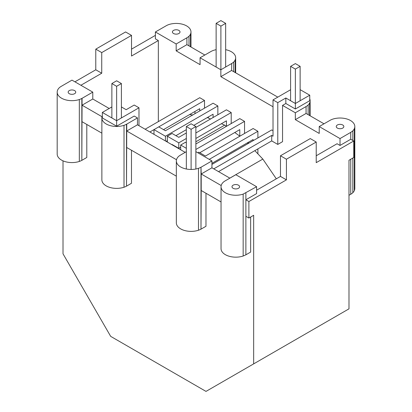 <?xml version="1.0" encoding="UTF-8"?>
<svg xmlns="http://www.w3.org/2000/svg" width="412" height="412" viewBox="0 0 412 412"><rect width="100%" height="100%" fill="white"/><g stroke="black" fill="none" stroke-linecap="round" stroke-linejoin="round"><path stroke-width="0.62" d="M195.87 126.541L191.106 123.791L186.337 126.541L191.106 129.296L195.87 126.541L195.87 169.008M191.106 129.296L191.106 169.461A14.765 8.523 0 0 0 194.928 169.172A14.765 8.523 0 0 0 198.486 168.323A13.421 7.746 0 0 0 200.989 167.21L201.205 173.993L221.192 185.534M186.337 126.541L186.337 169.008M223.021 182.48A13.931 8.044 180 0 1 225.107 180.909L235.829 174.719L256.604 186.713L243.162 194.109A14.744 8.513 180 0 1 239.604 194.958A14.744 8.513 180 0 1 235.788 195.247A14.744 8.513 180 0 1 231.971 194.958A14.744 8.513 180 0 1 228.418 194.109A14.744 8.513 180 0 1 225.364 192.754A14.744 8.513 180 0 1 223.021 190.993A14.744 8.513 180 0 1 221.548 188.938A14.744 8.513 180 0 1 221.043 186.739A14.744 8.513 180 0 1 221.548 184.535A14.744 8.513 180 0 1 223.021 182.48M236.771 184.622A3.79 2.189 0 0 0 235.788 184.545A3.79 2.189 180 0 0 234.809 184.622A3.79 2.189 180 0 0 233.892 184.839A3.79 2.189 180 0 0 233.11 185.189A3.79 2.189 180 0 0 232.507 185.642A3.79 2.189 180 0 0 232.126 186.167A3.79 2.189 180 0 0 231.997 186.739A3.79 2.189 180 0 0 232.126 187.305A3.79 2.189 180 0 0 232.507 187.831A3.79 2.189 180 0 0 233.11 188.284A3.79 2.189 180 0 0 233.892 188.634A3.79 2.189 180 0 0 234.809 188.851A3.79 2.189 180 0 0 235.788 188.928A3.79 2.189 0 0 0 236.771 188.851A3.79 2.189 0 0 0 237.683 188.634A3.79 2.189 0 0 0 238.471 188.284A3.79 2.189 0 0 0 239.073 187.831A3.79 2.189 0 0 0 239.449 187.305A3.79 2.189 0 0 0 239.578 186.739A3.79 2.189 0 0 0 239.449 186.167A3.79 2.189 0 0 0 239.073 185.642A3.79 2.189 0 0 0 238.471 185.189A3.79 2.189 0 0 0 237.683 184.839A3.79 2.189 0 0 0 236.771 184.622M243.162 194.109L243.162 256.022A14.744 8.513 180 0 1 239.604 256.872A14.744 8.513 180 0 1 235.788 257.165A14.744 8.513 180 0 1 231.971 256.872A14.744 8.513 180 0 1 228.418 256.022A14.744 8.513 180 0 1 225.364 254.673A14.744 8.513 180 0 1 223.021 252.906A14.744 8.513 180 0 1 221.548 250.857A14.744 8.513 180 0 1 221.043 248.652L221.043 186.739M243.162 256.022L245.876 254.822L245.876 192.904M245.876 216.295L248.894 218.036L248.894 201.525L245.876 199.784L256.604 193.594L256.604 186.713M248.894 201.525L286.428 179.859L280.474 176.418L280.474 155.777L310.262 138.581L316.22 142.022L316.22 162.658L353.753 140.992L350.746 139.256L340.024 145.446L340.018 138.571L319.218 126.561L319.223 133.437L295.332 119.65L295.332 112.77L282.55 105.395L285.835 103.494L285.835 97.994L277.781 102.64L277.781 144.421L271.709 140.914L271.709 135.409L213.766 168.863M256.604 190.2L280.474 176.418M316.22 155.777L337.073 143.742L340.024 145.446M245.876 254.822L250.645 252.067L250.645 217.026M286.428 179.859L286.428 159.217L280.474 155.777M221.043 201.957L201.205 190.504L201.205 173.993L211.933 167.802L211.933 160.922L201.205 167.118M200.989 167.21L200.989 229.129L201.205 190.504M201.205 229.031L205.974 226.281L205.974 193.259M186.337 151.683L180.24 155.231A13.421 7.746 0 0 0 178.319 156.678A14.765 8.523 0 0 0 176.846 158.733A14.765 8.523 0 0 0 176.341 160.938L176.341 222.856A14.765 8.523 0 0 0 176.846 225.06A14.765 8.523 0 0 0 178.319 227.115A14.765 8.523 0 0 0 180.667 228.881A14.765 8.523 0 0 0 183.726 230.236A14.765 8.523 0 0 0 187.285 231.086A14.765 8.523 0 0 0 191.106 231.379A14.765 8.523 0 0 0 194.928 231.086A14.765 8.523 0 0 0 198.486 230.236A13.421 7.746 0 0 0 200.989 229.129M176.341 160.938A14.765 8.523 0 0 0 176.846 163.147A14.765 8.523 0 0 0 178.319 165.202A14.765 8.523 0 0 0 180.667 166.968A14.765 8.523 0 0 0 183.726 168.323A14.765 8.523 0 0 0 187.285 169.172A14.765 8.523 0 0 0 191.106 169.461M102.336 115.824A14.765 8.523 0 0 0 101.872 117.945A14.765 8.523 0 0 0 102.372 120.15A14.765 8.523 0 0 0 103.85 122.204A14.765 8.523 0 0 0 106.193 123.971A14.765 8.523 0 0 0 109.252 125.325A14.765 8.523 0 0 0 112.811 126.175A14.765 8.523 0 0 0 116.632 126.469A14.765 8.523 0 0 0 120.453 126.175A14.765 8.523 0 0 0 124.017 125.325L124.017 187.239A13.421 7.746 0 0 0 126.515 186.131L126.736 131.001L176.496 159.727M126.736 147.511L176.341 176.151M185.179 152.352L137.469 124.805L126.736 131.001L126.736 124.12L137.469 117.925L137.469 124.805M111.868 106.935L102.336 112.44L102.336 117.945L116.632 126.201L134.219 116.045L137.469 117.925M124.017 125.325A13.421 7.746 0 0 0 126.515 124.218L126.736 124.12M101.872 117.945L101.872 179.859A14.765 8.523 0 0 0 102.372 182.063A14.765 8.523 0 0 0 103.85 184.118A14.765 8.523 0 0 0 106.193 185.884A14.765 8.523 0 0 0 109.252 187.239A14.765 8.523 0 0 0 112.811 188.088A14.765 8.523 0 0 0 116.632 188.382A14.765 8.523 0 0 0 120.453 188.088A14.765 8.523 0 0 0 124.017 187.239M121.401 106.935L126.165 109.69L134.219 105.039L138.983 107.79L138.983 125.681M102.336 112.44L116.632 120.695L138.983 107.79M109.195 108.48L92.788 99.004L92.788 92.128L82.055 98.324L82.055 105.199L92.788 99.004M92.788 92.128L71.976 80.124L61.084 86.443A13.421 7.746 0 0 0 59.168 87.885A14.765 8.523 0 0 0 57.69 89.94A14.765 8.523 0 0 0 57.186 92.144A14.765 8.523 0 0 0 57.69 94.353A14.765 8.523 0 0 0 59.168 96.408A14.765 8.523 0 0 0 61.512 98.174A14.765 8.523 0 0 0 64.571 99.529A14.765 8.523 0 0 0 68.129 100.379A14.765 8.523 0 0 0 71.951 100.667A14.765 8.523 0 0 0 75.772 100.379A14.765 8.523 0 0 0 79.331 99.529A13.421 7.746 0 0 0 81.834 98.422L81.834 160.335L82.055 105.199L102.022 116.73M82.055 121.71L101.872 133.153M75.741 92.144A3.79 2.189 0 0 0 75.612 91.577A3.79 2.189 0 0 0 75.236 91.052A3.79 2.189 0 0 0 74.634 90.599A3.79 2.189 0 0 0 73.846 90.249A3.79 2.189 0 0 0 72.934 90.032A3.79 2.189 0 0 0 71.951 89.955A3.79 2.189 0 0 0 70.972 90.032A3.79 2.189 0 0 0 70.055 90.249A3.79 2.189 0 0 0 69.267 90.599A3.79 2.189 0 0 0 68.665 91.052A3.79 2.189 0 0 0 68.289 91.577A3.79 2.189 0 0 0 68.16 92.144A3.79 2.189 0 0 0 68.289 92.71A3.79 2.189 0 0 0 68.665 93.241A3.79 2.189 0 0 0 69.267 93.694A3.79 2.189 0 0 0 70.055 94.039A3.79 2.189 0 0 0 70.972 94.26A3.79 2.189 0 0 0 71.951 94.333A3.79 2.189 0 0 0 72.934 94.26A3.79 2.189 0 0 0 73.846 94.039A3.79 2.189 0 0 0 74.634 93.694A3.79 2.189 0 0 0 75.236 93.241A3.79 2.189 0 0 0 75.612 92.71A3.79 2.189 0 0 0 75.741 92.144M79.331 99.529L79.331 161.442A13.421 7.746 0 0 0 81.834 160.335M57.186 92.144L57.186 154.062A14.765 8.523 0 0 0 57.69 156.266A14.765 8.523 0 0 0 59.168 158.321A14.765 8.523 0 0 0 61.512 160.088A14.765 8.523 0 0 0 64.571 161.442A14.765 8.523 0 0 0 68.129 162.292A14.765 8.523 0 0 0 71.951 162.585A14.765 8.523 0 0 0 75.772 162.292A14.765 8.523 0 0 0 79.331 161.442M82.055 160.237L86.793 157.472L86.793 124.45M126.515 124.218L126.515 186.131M126.736 186.033L131.474 183.268L131.474 150.246M353.753 140.992L353.753 157.497L348.985 160.253L348.985 308.846L206 391.4L110.679 336.367L63.015 253.813L63.015 160.845M158.337 121.612L158.337 40.551L131.526 56.027L131.526 35.391L125.572 31.951L95.78 49.152L95.78 69.788L74.933 81.828M155.386 35.375L131.526 49.152M95.78 69.788L101.738 73.228L101.738 52.587L131.526 35.391M95.78 49.152L101.738 52.587M80.891 85.263L101.738 73.228M158.337 40.551L155.386 38.846L155.386 31.966L176.171 43.981L176.171 50.861L186.909 44.661L186.909 37.786L176.171 43.981M186.909 37.786L187.079 37.657A13.421 7.746 0 0 0 188.995 36.215A13.421 7.746 0 0 0 190.473 34.16A14.765 8.523 0 0 0 190.972 31.951A14.765 8.523 0 0 0 190.473 29.746A14.765 8.523 0 0 0 188.995 27.692A14.765 8.523 0 0 0 186.651 25.925A14.765 8.523 0 0 0 183.592 24.571A14.765 8.523 0 0 0 180.034 23.721A14.765 8.523 0 0 0 176.212 23.427A14.765 8.523 0 0 0 172.391 23.721A13.421 7.746 0 0 0 168.832 24.571A13.421 7.746 0 0 0 166.33 25.678L155.386 31.966M172.551 31.384A3.79 2.189 0 0 0 172.422 31.951A3.79 2.189 180 0 0 172.551 32.517A3.79 2.189 180 0 0 172.927 33.048A3.79 2.189 180 0 0 173.529 33.501A3.79 2.189 180 0 0 174.317 33.846A3.79 2.189 180 0 0 175.229 34.067A3.79 2.189 180 0 0 176.212 34.139A3.79 2.189 180 0 0 177.191 34.067A3.79 2.189 180 0 0 178.108 33.846A3.79 2.189 180 0 0 178.89 33.501A3.79 2.189 180 0 0 179.493 33.048A3.79 2.189 180 0 0 179.874 32.517A3.79 2.189 180 0 0 180.003 31.951A3.79 2.189 0 0 0 179.874 31.384A3.79 2.189 0 0 0 179.493 30.859A3.79 2.189 0 0 0 178.89 30.406A3.79 2.189 0 0 0 178.108 30.055A3.79 2.189 0 0 0 177.191 29.839A3.79 2.189 0 0 0 176.212 29.762A3.79 2.189 0 0 0 175.229 29.839A3.79 2.189 0 0 0 174.317 30.055A3.79 2.189 0 0 0 173.529 30.406A3.79 2.189 0 0 0 172.927 30.859A3.79 2.189 0 0 0 172.551 31.384M188.995 36.215L188.995 45.866M190.972 31.951L190.972 47.009M204.836 55.012L186.909 44.661M176.171 50.861L200.057 64.648L200.057 57.773L211.011 51.474A13.421 7.746 0 0 1 213.514 50.367A14.765 8.523 0 0 1 216.13 49.682M190.473 34.16L190.473 46.721M273.017 106.77L220.858 76.658L231.59 70.462L231.76 63.453A13.421 7.746 0 0 0 233.681 62.011A13.421 7.746 0 0 0 235.154 59.956A14.765 8.523 0 0 0 235.659 57.747L235.659 72.806M235.154 59.956L235.154 72.517M235.659 57.747A14.765 8.523 0 0 0 235.154 55.543A14.765 8.523 0 0 0 233.681 53.488A14.765 8.523 0 0 0 231.333 51.721A14.765 8.523 0 0 0 228.274 50.367A14.765 8.523 0 0 0 225.663 49.682M220.858 76.658L220.858 69.777L231.59 63.582M233.681 62.011L233.681 71.667M352.832 158.028L352.832 192.718A13.421 7.746 0 0 1 350.916 194.16L348.985 195.293M352.832 192.718A14.765 8.523 0 0 0 354.31 190.663A14.765 8.523 0 0 0 354.814 188.459L354.814 126.541A14.765 8.523 0 0 0 354.31 124.336A14.765 8.523 0 0 0 352.832 122.282A14.765 8.523 0 0 0 350.488 120.515A14.765 8.523 0 0 0 347.429 119.161A14.765 8.523 0 0 0 343.871 118.311A14.765 8.523 0 0 0 340.049 118.017A14.765 8.523 0 0 0 336.228 118.311A13.421 7.746 0 0 0 332.669 119.161A13.421 7.746 0 0 0 330.167 120.268L319.218 126.561M350.746 139.256L350.746 132.376L340.018 138.571M350.746 132.376L350.916 132.247A13.421 7.746 0 0 0 352.832 130.805A14.765 8.523 0 0 0 354.31 128.75A14.765 8.523 0 0 0 354.814 126.541M336.388 125.974A3.79 2.189 0 0 0 336.259 126.541A3.79 2.189 180 0 0 336.388 127.107A3.79 2.189 180 0 0 336.764 127.638A3.79 2.189 180 0 0 337.366 128.091A3.79 2.189 180 0 0 338.154 128.436A3.79 2.189 180 0 0 339.066 128.657A3.79 2.189 180 0 0 340.049 128.729A3.79 2.189 180 0 0 341.028 128.657A3.79 2.189 180 0 0 341.945 128.436A3.79 2.189 180 0 0 342.733 128.091A3.79 2.189 180 0 0 343.335 127.638A3.79 2.189 180 0 0 343.711 127.107A3.79 2.189 180 0 0 343.84 126.541A3.79 2.189 0 0 0 343.711 125.974A3.79 2.189 0 0 0 343.335 125.449A3.79 2.189 0 0 0 342.733 124.996A3.79 2.189 0 0 0 341.945 124.645A3.79 2.189 0 0 0 341.028 124.429A3.79 2.189 0 0 0 340.049 124.352A3.79 2.189 0 0 0 339.066 124.429A3.79 2.189 0 0 0 338.154 124.645A3.79 2.189 0 0 0 337.366 124.996A3.79 2.189 0 0 0 336.764 125.449A3.79 2.189 0 0 0 336.388 125.974M352.832 130.805L352.832 140.461M354.31 128.75L354.31 190.663M323.992 123.806L306.065 113.455L295.332 119.65M285.835 103.494L295.368 109L309.742 100.698L309.742 95.198L300.132 89.651M295.332 112.77L306.234 106.45A13.421 7.746 0 0 0 308.15 105.009A14.765 8.523 0 0 0 309.628 102.949A14.765 8.523 0 0 0 310.128 100.744A14.765 8.523 0 0 0 309.742 98.803M116.632 126.201L116.632 86.299L121.401 83.548L121.401 117.945M253.663 363.884L253.663 215.285L248.894 218.036M198.486 168.323L198.486 230.236M231.59 70.462L277.791 97.134M350.746 194.289L350.746 159.233M204.512 108.16L204.512 100.456L153.99 129.625L153.99 134.343M158.702 126.906L149.906 131.984M199.748 110.916L199.748 108.711L163.523 129.625M204.512 100.456L199.748 97.706L145.137 129.234M194.979 113.666L194.979 111.467M290.599 89.739L273.017 99.889L273.017 136.166L271.709 135.409M273.017 130.661L271.755 129.935L211.933 164.419M273.017 99.889L277.781 102.64M282.55 105.395L282.55 141.671L277.781 144.421M218.535 171.613L271.709 140.914M306.065 113.455L306.065 106.579M308.15 105.009L308.15 114.66M309.628 102.949L309.628 115.515M295.368 109L295.368 103.494L309.742 95.198M310.128 100.744L310.128 115.803M286.428 159.217L316.22 142.022M229.87 178.159L211.933 167.802M295.368 69.098L290.599 66.347L295.368 63.597L300.132 66.347L295.368 69.098L295.368 103.494L285.835 97.994M217.855 114.768L217.855 105.961L165.428 136.233L165.428 140.95M165.428 136.233L153.99 129.625M217.855 105.961L213.092 103.211L165.428 130.728L158.759 126.875M208.323 117.997L208.323 116.967M213.092 117.518L213.092 114.217L193.81 125.351M248.359 143.422L248.359 142.284M257.891 137.927L257.891 131.279L253.128 128.523L205.464 156.045L198.795 152.193L197.801 152.764M244.548 133.478L244.548 121.37L195.87 149.474M239.784 136.145L239.784 129.625L199.748 152.739M186.337 129.662L175.914 135.682M167.334 140.631L166.108 141.342M186.337 132.963L178.777 137.33L172.103 133.478L167.334 136.233L167.334 142.052M176.866 147.238L176.866 147.553M195.87 127.463L226.435 109.813L231.204 112.564L195.87 132.963M186.337 138.468L178.777 142.835L167.334 136.233M231.204 123.574L231.204 112.564M178.777 142.835L178.777 148.341L172.103 144.483L172.103 144.803M226.435 126.324L226.435 120.819L195.87 138.468M180.683 147.238L178.777 148.341M253.128 140.672L253.128 139.534L211.933 163.317M257.891 153.867L257.891 148.887M257.891 131.279L209.239 159.367M186.337 148.305L180.683 145.034L180.683 149.757M186.337 142.799L185.446 142.284L180.683 145.034M195.87 143.968L239.784 118.62L244.548 121.37M235.015 132.669L235.015 132.376M211.933 160.922L195.87 151.647M220.858 69.777L200.057 57.773M300.132 66.347L300.132 100.744M290.599 66.347L290.599 100.744M239.846 136.192L234.794 132.504M226.368 126.36L224.7 125.145L195.87 141.79M207.308 117.554L210.568 118.975M221.424 123.713L224.7 125.145M192.785 114.933L189.53 114.613M276.318 178.813L262.835 159.078L254.848 150.648M229.829 178.133L262.835 159.078M248.127 143.556L247.432 142.82M225.663 23.35L220.894 26.105L216.13 23.35L220.894 20.6L225.663 23.35L225.663 67.007M216.13 23.35L216.13 67.048M220.894 26.105L220.894 69.757M116.632 86.299L111.868 83.548L116.632 80.793L121.401 83.548M111.868 83.548L111.868 117.945"/></g></svg>
